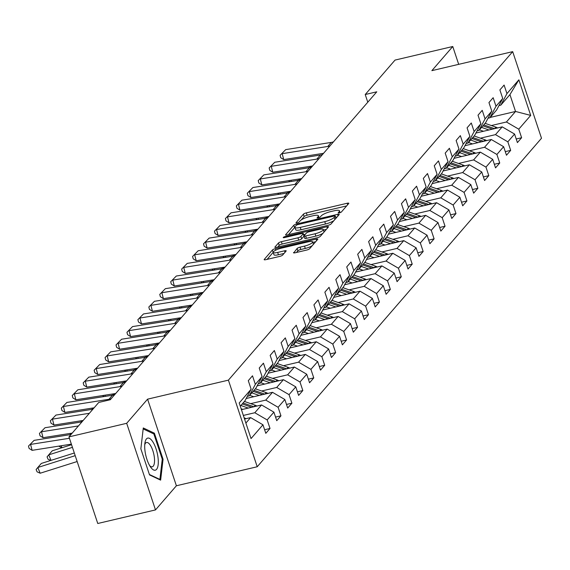 <?xml version="1.0" encoding="UTF-8"?>
<svg xmlns="http://www.w3.org/2000/svg" width="570" height="570" viewBox="0 0 570 570"><rect width="100%" height="100%" fill="white"/><g stroke="black" fill="none" stroke-linecap="round" stroke-linejoin="round"><path stroke-width="0.85" d="M339.342 212.909A1.746 0.406 -18.4 0 0 341.409 211.976L348.726 203.526A2.487 0.577 -18.4 0 0 348.819 203.276A2.487 0.577 -18.4 0 0 347.144 203.262L306.346 212.867A2.487 0.577 -18.4 0 0 303.39 214.192L296.079 222.642A1.746 0.406 -18.4 0 0 296.008 222.82A1.746 0.406 -18.4 0 0 297.184 222.827A1.746 0.406 -18.4 0 0 299.25 221.894L300.198 220.804A7.966 1.845 -18.4 0 1 309.653 216.55L313.051 215.752A7.966 1.845 -18.4 0 1 318.409 215.781A7.966 1.845 -18.4 0 1 318.103 216.593L317.155 217.683A1.746 0.406 -18.4 0 0 317.091 217.861A1.746 0.406 -18.4 0 0 318.26 217.868A1.746 0.406 -18.4 0 0 320.333 216.935L321.281 215.845A7.966 1.845 -18.4 0 1 330.735 211.591L334.134 210.793A7.966 1.845 -18.4 0 1 339.492 210.822A7.966 1.845 -18.4 0 1 339.186 211.634L338.238 212.724A1.746 0.406 -18.4 0 0 338.174 212.902A1.746 0.406 -18.4 0 0 339.342 212.909M293.614 252.503A2.487 0.577 -18.4 0 0 293.522 252.759A2.487 0.577 -18.4 0 0 295.189 252.767L306.639 250.073A2.487 0.577 -18.4 0 0 309.596 248.748L317.718 239.357A2.487 0.577 -18.4 0 0 317.811 239.108A2.487 0.577 -18.4 0 0 316.136 239.101L275.339 248.698A2.487 0.577 -18.4 0 0 272.382 250.023L264.259 259.407A2.487 0.577 -18.4 0 0 264.166 259.663A2.487 0.577 -18.4 0 0 265.841 259.671L279.663 256.422A2.487 0.577 -18.4 0 0 282.62 255.089L286.097 251.071A2.487 0.577 -18.4 0 0 286.19 250.821A2.487 0.577 -18.4 0 0 284.516 250.814L277.661 252.424A6.662 1.546 -18.4 0 1 273.187 252.396A6.662 1.546 -18.4 0 1 281.345 248.171L308.206 241.851A6.662 1.546 -18.4 0 1 312.681 241.88A6.662 1.546 -18.4 0 1 304.522 246.105L300.048 247.159A2.487 0.577 -18.4 0 0 297.091 248.484L293.75 252.902M147.58 399.157L126.683 423.303L68.956 436.884L97.762 523.495L155.496 509.915L176.394 485.768L257.22 466.752L228.406 380.147L147.58 399.157L176.394 485.768M458.693 64.346L452.765 46.505L431.868 70.651L512.687 51.642L228.406 380.147M452.765 46.505L395.031 60.085L365.228 94.527L367.778 102.201M68.956 436.884L98.752 402.449L110.302 399.734L376.777 91.813L365.228 94.527M328.042 225.335A2.487 0.577 -18.4 0 0 330.999 224.01L339.121 214.626A2.487 0.577 -18.4 0 0 339.221 214.37A2.487 0.577 -18.4 0 0 337.547 214.363L296.742 223.96A2.487 0.577 -18.4 0 0 293.792 225.285L285.67 234.676A2.487 0.577 -18.4 0 0 285.57 234.926A2.487 0.577 -18.4 0 0 287.244 234.933L328.042 225.335M328.42 226.988L320.297 236.379A2.487 0.577 -18.4 0 1 317.34 237.704L276.543 247.302A2.487 0.577 -18.4 0 1 274.868 247.294A2.487 0.577 -18.4 0 1 274.961 247.038L278.438 243.027A2.487 0.577 -18.4 0 1 281.395 241.694L297.939 237.804A2.487 0.577 -18.4 0 0 300.896 236.472L303.204 233.807A2.487 0.577 -18.4 0 0 303.297 233.558A2.487 0.577 -18.4 0 0 301.623 233.55L284.394 237.597A1.746 0.406 -18.4 0 1 283.226 237.59A1.746 0.406 -18.4 0 1 285.363 236.486L326.838 226.732A2.487 0.577 -18.4 0 1 328.512 226.739A2.487 0.577 -18.4 0 1 328.42 226.988M257.22 466.752L541.5 138.254L512.687 51.642M264.615 429.744L270.016 428.469L267.173 419.926L273.906 412.146L276.749 420.689L280.953 415.829L278.11 407.286L284.843 399.506L287.686 408.049L291.89 403.19L289.054 394.647L295.78 386.866L298.623 395.409L302.834 390.55L299.991 382.007L306.724 374.226L309.567 382.769L313.771 377.91L310.928 369.36L317.661 361.587L320.504 370.13L324.708 365.263L321.872 356.72L328.598 348.94L331.441 357.49L335.652 352.623L332.809 344.081L339.542 336.3L342.385 344.843L346.589 339.984L343.746 331.441L350.479 323.66L353.322 332.203L357.533 327.344L354.69 318.801L361.416 311.02L364.259 319.563L368.469 314.704L365.626 306.161L372.36 298.381L375.203 306.924L379.406 302.064L376.563 293.514L383.297 285.741L386.139 294.284L390.35 289.418L387.507 280.875L394.233 273.094L397.076 281.644L401.287 276.778L398.444 268.235L405.177 260.454L408.02 268.997L412.224 264.138L409.381 255.595L416.114 247.815L418.957 256.358L423.168 251.498L420.325 242.955L427.058 235.175L429.894 243.718L434.105 238.859L431.262 230.316L437.995 222.535L440.838 231.078L445.042 226.219L442.199 217.669L448.932 209.895L451.775 218.438L455.986 213.572L453.143 205.029L459.876 197.248L462.712 205.798L466.923 200.932L464.08 192.389L470.813 184.609L473.656 193.152L477.859 188.292L475.017 179.75L481.75 171.969L484.593 180.512L488.803 175.653L485.961 167.11L492.694 159.329L495.537 167.872L499.74 163.013L496.897 154.47L503.631 146.69L506.474 155.232L510.677 150.373L507.841 141.823L514.567 134.05L517.41 142.593L521.621 137.726L518.778 129.183L530.699 115.411L518.864 79.829L509.936 94.606L500.816 105.144L498.957 105.578M270.016 428.469L265.805 433.335L262.962 424.793L251.042 438.565L239.208 402.983L251.128 389.21L248.285 380.667L252.496 375.801L255.339 384.351L262.072 376.57L259.229 368.028L263.433 363.161L266.276 371.704L273.009 363.931L270.166 355.381L274.37 350.522L277.212 359.064L283.945 351.284L281.103 342.741L285.314 337.882L288.156 346.425L294.889 338.644L292.047 330.101L296.25 325.242L299.093 333.785L305.826 326.004L302.983 317.462L307.194 312.602L310.03 321.145L316.763 313.365L313.92 304.822L318.131 299.955L320.974 308.505L327.707 300.725L324.864 292.182L329.068 287.316L331.911 295.858L338.644 288.085L335.801 279.535L340.012 274.676L342.848 283.219L349.581 275.438L346.738 266.895L350.949 262.036L353.792 270.579L360.525 262.798L357.682 254.256L361.886 249.396L364.729 257.939L371.462 250.159L368.619 241.616L372.83 236.757L375.673 245.299L382.399 237.519L379.556 228.976L383.767 224.11L386.61 232.66L393.343 224.879L390.5 216.336L394.704 211.47L397.547 220.013L404.28 212.239L401.437 203.69L405.648 198.83L408.491 207.373L415.216 199.593L412.381 191.05L416.584 186.191L419.427 194.733L426.161 186.953L423.318 178.41L427.521 173.551L430.364 182.094L437.097 174.313L434.255 165.77L438.465 160.911L441.308 169.454L448.034 161.673L445.199 153.13L449.402 148.264L452.245 156.814L458.978 149.034L456.135 140.491L460.339 135.624L463.182 144.167L469.915 136.394L467.072 127.844L471.283 122.985L474.126 131.528L480.852 123.747L478.016 115.204L482.22 110.345L485.063 118.888L491.796 111.107L488.953 102.564L493.157 97.705L496 106.248L502.733 98.468L499.89 89.925L504.101 85.065L506.944 93.608L518.864 79.829M241.438 409.688L261.552 404.957L254.819 412.737L243.347 415.437M247.352 396.321L249.211 395.886L255.944 388.106L262.072 376.57M254.819 412.737L267.173 419.926M261.552 404.957L273.906 412.146M255.339 384.351L249.211 395.886M246.197 398.501L272.488 392.317L265.762 400.097L250.679 403.646M258.296 383.681L260.155 383.24L266.888 375.466L273.009 363.931M265.762 400.097L278.11 407.286M272.488 392.317L284.843 399.506M266.276 371.704L260.155 383.24M257.134 385.861L283.433 379.677L276.699 387.457L261.616 391.006M269.232 371.041L271.092 370.6L277.825 362.819L283.945 351.284M276.699 387.457L289.054 394.647M283.433 379.677L295.78 386.866M277.212 359.064L271.092 370.6M268.078 373.222L294.369 367.037L287.636 374.811L272.56 378.359M280.169 358.395L282.029 357.96L288.762 350.18L294.889 338.644M287.636 374.811L299.991 382.007M294.369 367.037L306.724 374.226M288.156 346.425L282.029 357.96M279.015 360.582L305.306 354.397L298.58 362.171L283.497 365.719M291.113 345.755L292.973 345.32L299.706 337.54L305.826 326.004M298.58 362.171L310.928 369.36M305.306 354.397L317.661 361.587M299.093 333.785L292.973 345.32M289.952 347.935L316.25 341.751L309.517 349.531L294.434 353.079M302.05 333.115L303.91 332.68L310.643 324.9L316.763 313.365M309.517 349.531L321.872 356.72M316.25 341.751L328.598 348.94M310.03 321.145L303.91 332.68M300.896 335.295L327.187 329.111L320.454 336.891L305.377 340.44M312.994 320.475L314.847 320.041L321.58 312.26L327.707 300.725M320.454 336.891L332.809 344.081M327.187 329.111L339.542 336.3M320.974 308.505L314.847 320.041M311.833 322.656L338.131 316.471L331.398 324.252L316.314 327.8M323.931 307.836L325.791 307.394L332.524 299.62L338.644 288.085M331.398 324.252L343.746 331.441M338.131 316.471L350.479 323.66M331.911 295.858L325.791 307.394M322.77 310.016L349.068 303.831L342.335 311.612L327.258 315.16M334.868 295.196L336.728 294.754L343.461 286.974L349.581 275.438M342.335 311.612L354.69 318.801M349.068 303.831L361.416 311.02M342.848 283.219L336.728 294.754M333.714 297.376L360.005 291.192L353.272 298.965L338.195 302.513M345.812 282.549L347.671 282.114L354.397 274.334L360.525 262.798M353.272 298.965L365.626 306.161M360.005 291.192L372.36 298.381M353.792 270.579L347.671 282.114M344.651 284.736L370.949 278.552L364.216 286.325L349.132 289.873M356.749 269.909L358.608 269.475L365.341 261.694L371.462 250.159M364.216 286.325L376.563 293.514M370.949 278.552L383.297 285.741M364.729 257.939L358.608 269.475M355.587 272.089L381.886 265.905L375.153 273.685L360.076 277.234M367.686 257.269L369.545 256.835L376.278 249.054L382.399 237.519M375.153 273.685L387.507 280.875M381.886 265.905L394.233 273.094M375.673 245.299L369.545 256.835M366.531 259.45L392.823 253.265L386.089 261.046L371.013 264.594M378.63 244.63L380.489 244.195L387.215 236.415L393.343 224.879M386.089 261.046L398.444 268.235M392.823 253.265L405.177 260.454M386.61 232.66L380.489 244.195M377.468 246.81L403.767 240.626L397.034 248.406L381.95 251.954M389.567 231.99L391.426 231.548L398.159 223.775L404.28 212.239M397.034 248.406L409.381 255.595M403.767 240.626L416.114 247.815M397.547 220.013L391.426 231.548M388.412 234.17L414.703 227.986L407.97 235.766L392.894 239.315M400.503 219.35L402.363 218.909L409.096 211.128L415.216 199.593M407.97 235.766L420.325 242.955M414.703 227.986L427.058 235.175M408.491 207.373L402.363 218.909M399.349 221.531L425.64 215.346L418.907 223.119L403.831 226.668M411.447 206.703L413.307 206.269L420.033 198.488L426.161 186.953M418.907 223.119L431.262 230.316M425.64 215.346L437.995 222.535M419.427 194.733L413.307 206.269M410.286 208.891L436.584 202.706L429.851 210.48L414.768 214.028M422.384 194.064L424.244 193.629L430.977 185.849L437.097 174.313M429.851 210.48L442.199 217.669M436.584 202.706L448.932 209.895M430.364 182.094L424.244 193.629M421.23 196.244L447.521 190.059L440.788 197.84L425.712 201.388M433.321 181.424L435.181 180.989L441.914 173.209L448.034 161.673M440.788 197.84L453.143 205.029M447.521 190.059L459.876 197.248M441.308 169.454L435.181 180.989M432.167 183.604L458.458 177.42L451.732 185.2L436.649 188.748M444.265 168.784L446.125 168.35L452.858 160.569L458.978 149.034M451.732 185.2L464.08 192.389M458.458 177.42L470.813 184.609M452.245 156.814L446.125 168.35M443.104 170.964L469.402 164.78L462.669 172.56L447.585 176.109M455.202 156.144L457.062 155.703L463.795 147.929L469.915 136.394M462.669 172.56L475.017 179.75M469.402 164.78L481.75 171.969M463.182 144.167L457.062 155.703M454.048 158.325L480.339 152.14L473.606 159.921L458.529 163.469M466.139 143.505L467.999 143.063L474.732 135.282L480.852 123.747M473.606 159.921L485.961 167.11M480.339 152.14L492.694 159.329M474.126 131.528L467.999 143.063M464.985 145.685L491.276 139.5L484.55 147.274L469.466 150.822M477.083 130.858L478.943 130.423L485.676 122.643L491.796 111.107M484.55 147.274L496.897 154.47M491.276 139.5L503.631 146.69M485.063 118.888L478.943 130.423M475.922 133.045L502.22 126.861L495.487 134.634L480.403 138.182M488.02 118.218L489.879 117.783L496.613 110.003L502.733 98.468M495.487 134.634L507.841 141.823M502.22 126.861L514.567 134.05M496 106.248L489.879 117.783M490.193 117.427L515.544 111.463L506.424 121.994L491.347 125.542M506.424 121.994L518.778 129.183M509.936 94.606L515.544 111.463L530.699 115.411M506.944 93.608L500.816 105.144M126.683 423.303L155.496 509.915M245.884 423.061L250.615 417.596L244.544 419.028M251.128 389.21L245.007 400.746L240.276 406.211M250.615 417.596L262.962 424.793M516.221 139.002L521.621 137.726M505.276 151.641L510.677 150.373M494.34 164.281L499.74 163.013M483.403 176.921L488.803 175.653M472.459 189.561L477.859 188.292M461.522 202.208L466.923 200.932M450.578 214.847L455.986 213.572M439.641 227.487L445.042 226.219M428.704 240.127L434.105 238.859M417.76 252.767L423.168 251.498M406.823 265.406L412.224 264.138M395.886 278.053L401.287 276.778M384.942 290.693L390.35 289.418M374.005 303.333L379.406 302.064M363.069 315.972L368.469 314.704M352.125 328.612L357.533 327.344M341.188 341.252L346.589 339.984M330.251 353.899L335.652 352.623M319.307 366.539L324.708 365.263M308.37 379.178L313.771 377.91M297.433 391.818L302.834 390.55M286.489 404.458L291.89 403.19M275.552 417.098L280.953 415.829M149.532 474.91L160.633 480.132L163.063 459.27L154.392 433.186L143.284 427.963L140.854 448.825L149.532 474.91M152.96 433.528L154.392 433.186M162.229 459.47L163.063 459.27M346.674 205.898L307.123 215.204A2.487 0.577 -18.4 0 0 304.166 216.536L301.216 219.942M294.897 227.352A2.487 0.577 -18.4 0 0 294.569 227.63L288.498 234.641M337.07 216.999L335.68 217.327M335.196 216.244A1.746 0.406 -18.4 0 0 335.26 216.066A1.746 0.406 -18.4 0 0 334.084 216.059L298.274 224.487A1.746 0.406 -18.4 0 0 296.208 225.414L295.21 226.568A7.966 1.845 -18.4 0 0 294.904 227.38A7.966 1.845 -18.4 0 0 300.255 227.409L324.736 221.652A7.966 1.845 -18.4 0 0 334.191 217.398L335.196 216.244L335.894 218.353M294.904 227.38L295.68 229.717A7.966 1.845 -18.4 0 0 301.038 229.746L300.255 227.409M333.949 220.597A7.966 1.845 -18.4 0 1 325.52 223.989L301.038 229.746M277.797 247.01L279.214 245.364L278.438 243.027M304.017 236.108A2.487 0.577 -18.4 0 1 303.981 236.151L301.673 238.816A2.487 0.577 -18.4 0 1 298.723 240.141L282.171 244.038A2.487 0.577 -18.4 0 0 279.214 245.364M303.675 234.705L305.285 234.327M323.447 230.052L326.368 229.368M315.11 233.764A6.662 1.546 -18.4 0 0 323.268 229.532A6.662 1.546 -18.4 0 0 318.794 229.511L309.332 231.734A2.487 0.577 -18.4 0 0 306.375 233.066L304.067 235.731A2.487 0.577 -18.4 0 0 303.974 235.98A2.487 0.577 -18.4 0 0 305.648 235.987L315.11 233.764L315.887 236.108A6.662 1.546 -18.4 0 0 323.055 233.194M324.066 232.018A6.662 1.546 -18.4 0 0 324.052 231.876L323.268 229.532M304.85 238.068A2.487 0.577 -18.4 0 0 304.751 238.324A2.487 0.577 -18.4 0 0 306.425 238.331L305.648 235.987M315.887 236.108L306.425 238.331M312.246 245.684A6.662 1.546 -18.4 0 1 305.299 248.449L300.825 249.496A2.487 0.577 -18.4 0 0 297.868 250.829L296.45 252.474M313.471 244.266A6.662 1.546 -18.4 0 0 313.457 244.216L312.681 241.88M273.187 252.396L273.963 254.74A6.662 1.546 -18.4 0 0 278.438 254.762L277.661 252.424M284.045 253.451L278.438 254.762M272.382 250.023L273.158 252.368A2.487 0.577 -18.4 0 0 273.158 252.368L267.095 259.379M315.659 241.73L312.852 242.393M497.532 127.958A6.719 6.092 -139.1 0 0 495.914 127.153L485.077 123.334M308.099 167.901L311.99 166.668M488.939 129.981L481.572 127.388M290.878 180.298L291.356 181.46M483.467 131.271L480.082 130.074A16.103 14.592 -139.1 0 0 479.427 129.86M494.518 128.67L483.745 124.873M482.904 125.849L492.359 129.176M289.98 181.673L288.506 180.669M329.98 145.877A12.683 11.493 40.9 0 1 327.757 146.469L282.193 153.665L283.717 159.6L323.553 153.309M333.486 141.83A12.683 11.493 40.9 0 1 331.263 142.415L285.698 149.618L280.105 155.325L285.698 149.618M283.717 159.6L280.718 157.698L280.105 155.325M156.558 469.374A16.48 5.821 76.8 0 0 156.059 448.889A16.48 5.821 76.8 0 0 146.433 438.943A16.48 5.821 76.8 0 0 144.937 442.897A16.48 5.821 76.8 0 0 150.644 467.165A16.48 5.821 76.8 0 0 156.558 469.374M149.639 465.59A12.483 4.41 76.8 0 0 152.247 466.801A12.483 4.41 76.8 0 0 153.223 466.175A12.483 4.41 76.8 0 0 153.294 452.131A12.483 4.41 76.8 0 0 146.533 442.505A12.483 4.41 76.8 0 0 145.564 443.132A12.483 4.41 76.8 0 0 144.737 444.75M143.17 428.925L153.85 433.948L162.258 459.213L159.906 479.427L149.39 474.482M159.393 479.548L159.906 479.427M486.588 140.598A6.719 6.092 -139.1 0 0 484.97 139.792L474.133 135.974M297.162 180.54L301.053 179.308M478.002 142.621L470.628 140.028M279.934 192.938L280.411 194.099M472.523 143.911L469.146 142.721A16.103 14.592 -139.1 0 0 468.49 142.5M483.581 141.31L472.801 137.52M471.96 138.489L481.422 141.816M279.043 194.313L277.562 193.308M475.651 153.245A6.719 6.092 -139.1 0 0 474.033 152.432L463.196 148.62M286.218 193.18L290.116 191.947M467.058 155.261L459.691 152.667M268.997 205.578L269.475 206.739M461.586 156.55L458.202 155.361A16.103 14.592 -139.1 0 0 457.546 155.147M472.644 153.95L461.864 150.159M461.023 151.128L470.478 154.456M268.099 206.96L266.625 205.948M319.043 158.524A12.683 11.493 40.9 0 1 316.813 159.108L271.249 166.312L272.774 172.247L312.617 165.948M322.549 154.47A12.683 11.493 40.9 0 1 320.326 155.054L274.754 162.258L269.168 167.965L274.754 162.258M272.774 172.247L269.774 170.337L269.168 167.965M308.106 171.164A12.683 11.493 40.9 0 1 305.876 171.748L260.312 178.952L261.837 184.887L301.68 178.588M311.612 167.11A12.683 11.493 40.9 0 1 309.382 167.694L263.817 174.897L258.224 180.605L263.817 174.897M261.837 184.887L258.837 182.984L258.224 180.605M464.714 165.884A6.719 6.092 -139.1 0 0 463.097 165.072L452.259 161.26M275.281 205.82L279.172 204.587M456.121 167.901L448.747 165.307M258.06 218.217L258.538 219.379M450.649 169.19L447.265 168A16.103 14.592 -139.1 0 0 446.609 167.787M461.7 166.59L450.927 162.799M450.079 163.768L459.541 167.103M257.163 219.6L255.688 218.595M453.77 178.524A6.719 6.092 -139.1 0 0 452.153 177.712L441.315 173.9M264.345 218.46L268.235 217.234M445.184 180.548L437.81 177.954M247.116 230.857L247.594 232.018M439.705 181.83L436.321 180.64A16.103 14.592 -139.1 0 0 435.672 180.426M450.763 179.229L439.983 175.439M439.142 176.408L448.604 179.742M246.226 232.239L244.744 231.235M442.833 191.164A6.719 6.092 -139.1 0 0 441.216 190.352L430.378 186.54M253.401 231.107L257.298 229.874M434.24 193.187L426.873 190.594M236.18 243.497L236.657 244.665M428.768 194.47L425.384 193.28A16.103 14.592 -139.1 0 0 424.728 193.066M439.826 191.876L429.046 188.079M428.205 189.055L437.66 192.382M235.282 244.879L233.807 243.874M297.162 183.804A12.683 11.493 40.9 0 1 294.939 184.388L249.368 191.591L250.9 197.526L290.736 191.228M300.668 179.75A12.683 11.493 40.9 0 1 298.445 180.334L252.881 187.537L247.287 193.251L252.881 187.537M250.9 197.526L247.9 195.624L247.287 193.251M286.226 196.443A12.683 11.493 40.9 0 1 283.995 197.028L238.431 204.231L239.956 210.166L279.799 203.868M289.731 192.389A12.683 11.493 40.9 0 1 287.508 192.981L241.936 200.177L236.351 205.891L241.936 200.177M239.956 210.166L236.956 208.264L236.351 205.891M275.289 209.083A12.683 11.493 40.9 0 1 273.059 209.667L227.494 216.871L229.019 222.806L268.862 216.507M278.794 205.036A12.683 11.493 40.9 0 1 276.564 205.62L231 212.824L225.407 218.531L231 212.824M229.019 222.806L226.019 220.904L225.407 218.531M431.896 203.804A6.719 6.092 -139.1 0 0 430.272 202.998L419.442 199.179M242.464 243.746L246.354 242.514M423.303 205.827L415.929 203.234M225.236 256.144L225.72 257.305M417.831 207.117L414.447 205.92A16.103 14.592 -139.1 0 0 413.791 205.706M428.882 204.516L418.109 200.718M417.261 201.695L426.723 205.022M224.345 257.519L222.87 256.514M264.345 221.723A12.683 11.493 40.9 0 1 262.122 222.314L216.55 229.511L218.075 235.446L257.918 229.154M267.85 217.676A12.683 11.493 40.9 0 1 265.627 218.26L220.063 225.464L214.47 231.171L220.063 225.464M218.075 235.446L215.082 233.543L214.47 231.171M420.952 216.443A6.719 6.092 -139.1 0 0 419.335 215.638L408.498 211.819M231.527 256.386L235.417 255.153M412.359 218.467L404.992 215.873M214.299 268.784L214.776 269.945M406.887 219.756L403.503 218.566A16.103 14.592 -139.1 0 0 402.855 218.346M417.945 217.156L407.165 213.365M406.325 214.334L415.786 217.662M213.408 270.159L211.926 269.154M253.408 234.37A12.683 11.493 40.9 0 1 251.178 234.954L205.613 242.157L207.138 248.093L246.981 241.794M256.913 230.316A12.683 11.493 40.9 0 1 254.683 230.9L209.119 238.103L203.533 243.81L209.119 238.103M207.138 248.093L204.138 246.183L203.533 243.81M410.015 229.09A6.719 6.092 -139.1 0 0 408.398 228.278L397.561 224.466M220.583 269.026L224.48 267.793M401.423 231.107L394.055 228.513M203.362 281.423L203.839 282.585M395.951 232.396L392.566 231.206A16.103 14.592 -139.1 0 0 391.911 230.993M407.001 229.796L396.228 226.005M395.388 226.974L404.843 230.301M202.464 282.805L200.989 281.794M242.471 247.01A12.683 11.493 40.9 0 1 240.241 247.594L194.676 254.797L196.201 260.732L236.044 254.434M245.976 242.955A12.683 11.493 40.9 0 1 243.746 243.54L198.182 250.743L192.589 256.45L198.182 250.743M196.201 260.732L193.202 258.83L192.589 256.45M399.078 241.73A6.719 6.092 -139.1 0 0 397.454 240.918L386.617 237.106M209.646 281.666L213.536 280.433M390.486 243.746L383.111 241.153M192.418 294.063L192.895 295.224M385.014 245.036L381.629 243.846A16.103 14.592 -139.1 0 0 380.974 243.632M396.065 242.435L385.284 238.645M384.444 239.614L393.906 242.948M191.527 295.445L190.052 294.441M231.527 259.649A12.683 11.493 40.9 0 1 229.304 260.233L183.732 267.437L185.257 273.372L225.1 267.073M235.032 255.595A12.683 11.493 40.9 0 1 232.809 256.179L187.238 263.383L181.652 269.097L187.238 263.383M185.257 273.372L182.265 271.47L181.652 269.097M388.134 254.37A6.719 6.092 -139.1 0 0 386.517 253.557L375.68 249.745M198.709 294.305L202.599 293.08M379.542 256.393L372.174 253.8M181.481 306.703L181.958 307.864M374.07 257.676L370.685 256.486A16.103 14.592 -139.1 0 0 370.03 256.272M385.128 255.075L374.347 251.285M373.507 252.261L382.969 255.588M180.59 308.085L179.108 307.08M220.59 272.289A12.683 11.493 40.9 0 1 218.36 272.873L172.796 280.077L174.32 286.012L214.163 279.713M224.095 268.235A12.683 11.493 40.9 0 1 221.865 268.826L176.301 276.03L170.715 281.737L176.301 276.03M174.32 286.012L171.321 284.109L170.715 281.737M377.197 267.009A6.719 6.092 -139.1 0 0 375.58 266.197L364.743 262.385M187.765 306.952L191.662 305.719M368.605 269.033L361.238 266.439M170.544 319.343L171.021 320.511M363.133 270.315L359.748 269.126A16.103 14.592 -139.1 0 0 359.093 268.912M374.184 267.722L363.411 263.924M362.57 264.9L372.025 268.228M169.646 320.725L168.171 319.72M209.646 284.929A12.683 11.493 40.9 0 1 207.423 285.513L161.859 292.716L163.383 298.652L203.226 292.353M213.159 280.882A12.683 11.493 40.9 0 1 210.929 281.466L165.364 288.669L159.771 294.377L165.364 288.669M163.383 298.652L160.384 296.749L159.771 294.377M366.261 279.649A6.719 6.092 -139.1 0 0 364.636 278.844L353.799 275.025M176.828 319.592L180.719 318.359M357.668 281.673L350.293 279.079M159.6 331.989L160.077 333.151M352.196 282.962L348.812 281.765A16.103 14.592 -139.1 0 0 348.156 281.552M363.247 280.362L352.467 276.564M351.626 277.54L361.088 280.868M158.709 333.365L157.234 332.36M198.709 297.568A12.683 11.493 40.9 0 1 196.486 298.16L150.915 305.356L152.439 311.291L192.282 305M202.215 293.522A12.683 11.493 40.9 0 1 199.992 294.106L154.42 301.309L148.834 307.016L154.42 301.309M152.439 311.291L149.44 309.389L148.834 307.016M355.317 292.289A6.719 6.092 -139.1 0 0 353.699 291.484L342.862 287.665M165.884 332.232L169.782 330.999M346.724 294.312L339.357 291.719M148.663 344.629L149.141 345.791M341.252 295.602L337.868 294.412A16.103 14.592 -139.1 0 0 337.212 294.191M352.31 293.001L341.53 289.211M340.689 290.18L350.151 293.507M147.765 346.004L146.291 345M187.772 310.215A12.683 11.493 40.9 0 1 185.542 310.8L139.978 318.003L141.502 323.938L181.346 317.64M191.278 306.161A12.683 11.493 40.9 0 1 189.048 306.745L143.483 313.949L137.89 319.656L143.483 313.949M141.502 323.938L138.503 322.029L137.89 319.656M344.38 304.936A6.719 6.092 -139.1 0 0 342.762 304.123L331.925 300.312M154.947 344.871L158.845 343.639M335.787 306.952L328.42 304.359M137.726 357.269L138.204 358.43M330.315 308.242L326.931 307.052A16.103 14.592 -139.1 0 0 326.275 306.838M341.366 305.641L330.593 301.851M329.752 302.82L339.207 306.147M136.828 358.651L135.354 357.639M176.828 322.855A12.683 11.493 40.9 0 1 174.605 323.439L129.041 330.643L130.566 336.578L170.409 330.279M180.341 318.801A12.683 11.493 40.9 0 1 178.111 319.385L132.546 326.589L126.953 332.296L132.546 326.589M130.566 336.578L127.566 334.676L126.953 332.296M333.443 317.576A6.719 6.092 -139.1 0 0 331.818 316.763L320.981 312.951M144.011 357.511L147.901 356.279M324.85 319.592L317.476 316.998M126.782 369.909L127.26 371.07M319.378 320.882L315.994 319.692A16.103 14.592 -139.1 0 0 315.338 319.478M330.429 318.281L319.649 314.49M318.808 315.459L328.27 318.794M125.892 371.291L124.417 370.286M165.891 335.495A12.683 11.493 40.9 0 1 163.668 336.079L118.097 343.283L119.622 349.218L159.465 342.919M169.397 331.441A12.683 11.493 40.9 0 1 167.174 332.025L121.602 339.228L116.016 344.943L121.602 339.228M119.622 349.218L116.622 347.315L116.016 344.943M322.499 330.215A6.719 6.092 -139.1 0 0 320.882 329.403L310.044 325.591M133.066 370.151L136.964 368.925M313.906 332.239L306.539 329.645M115.845 382.548L116.323 383.71M308.434 333.521L305.05 332.331A16.103 14.592 -139.1 0 0 304.394 332.118M319.492 330.921L308.712 327.13M307.871 328.106L317.326 331.434M114.948 383.931L113.473 382.926M154.954 348.135A12.683 11.493 40.9 0 1 152.724 348.719L107.16 355.922L108.685 361.857L148.528 355.559M158.46 344.081A12.683 11.493 40.9 0 1 156.23 344.672L110.665 351.875L105.072 357.582L110.665 351.875M108.685 361.857L105.685 359.955L105.072 357.582M311.562 342.855A6.719 6.092 -139.1 0 0 309.945 342.043L299.108 338.231M122.13 382.798L126.027 381.565M302.969 344.879L295.602 342.285M104.909 395.188L105.386 396.357M297.497 346.161L294.113 344.971A16.103 14.592 -139.1 0 0 293.457 344.757M308.548 343.567L297.775 339.77M296.934 340.746L306.389 344.073M104.011 396.57L102.536 395.566M144.011 360.774A12.683 11.493 40.9 0 1 141.787 361.359L96.223 368.562L97.748 374.497L137.591 368.199M147.516 356.727A12.683 11.493 40.9 0 1 145.293 357.312L99.729 364.515L94.136 370.222L99.729 364.515M97.748 374.497L94.748 372.595L94.136 370.222M300.625 355.495A6.719 6.092 -139.1 0 0 299.001 354.69L288.163 350.871M111.193 395.438L115.083 394.205M292.032 357.518L284.658 354.925M286.56 358.808L283.176 357.611A16.103 14.592 -139.1 0 0 282.52 357.397M297.611 356.207L286.831 352.41M285.99 353.386L295.452 356.713M92.953 409.153L91.592 408.205M133.074 373.414A12.683 11.493 40.9 0 1 130.851 374.005L85.279 381.202L86.804 387.137L126.647 380.846M136.579 369.367A12.683 11.493 40.9 0 1 134.356 369.951L88.785 377.155L83.199 382.862L88.785 377.155M86.804 387.137L83.804 385.234L83.199 382.862M289.681 368.135A6.719 6.092 -139.1 0 0 288.064 367.329L277.227 363.51M281.088 370.158L273.721 367.565M275.616 371.448L272.232 370.258A16.103 14.592 -139.1 0 0 271.577 370.037M286.674 368.847L275.894 365.057M275.054 366.026L284.508 369.353M82.009 421.8L80.655 420.845M122.137 386.061A12.683 11.493 40.9 0 1 119.907 386.645L74.342 393.849L75.867 399.784L115.71 393.485M125.642 382.007A12.683 11.493 40.9 0 1 123.412 382.591L77.848 389.795L72.255 395.502L77.848 389.795M75.867 399.784L72.867 397.874L72.255 395.502M278.744 380.781A6.719 6.092 -139.1 0 0 277.127 379.969L266.29 376.157M270.151 382.798L262.784 380.204M264.68 384.087L261.295 382.897A16.103 14.592 -139.1 0 0 260.64 382.684M275.73 381.487L264.957 377.696M264.117 378.665L273.572 381.993M71.072 434.44L69.718 433.485M111.193 398.701A12.683 11.493 40.9 0 1 108.97 399.285L63.405 406.488L64.93 412.424L94.114 407.807M114.698 394.647A12.683 11.493 40.9 0 1 112.475 395.231L66.911 402.434L61.318 408.141L66.911 402.434M64.93 412.424L61.931 410.521L61.318 408.141M267.8 393.421A6.719 6.092 -139.1 0 0 266.183 392.609L255.346 388.797M259.215 395.438L251.84 392.844M61.147 445.754L61.959 447.728M253.736 396.727L250.358 395.537A16.103 14.592 -139.1 0 0 249.703 395.324M264.793 394.126L254.013 390.336M253.173 391.305L262.635 394.639M61.731 447.806L58.774 446.132M89.369 413.293L52.461 419.128L53.986 425.063L83.177 420.446M92.874 409.246L55.967 415.074L50.381 420.788L55.967 415.074M53.986 425.063L50.987 423.161L50.381 420.788M256.863 406.061A6.719 6.092 -139.1 0 0 255.246 405.249L244.409 401.437M72.44 447.357L48.749 454.853L52.262 450.799L71.549 444.7M248.271 408.084L240.903 405.491M50.794 460.446L48.008 459.185L47.068 456.891L48.749 454.853L51.022 460.375M242.799 409.367L241.138 408.783M253.857 406.766L243.077 402.976M242.236 403.952L251.691 407.279M78.432 425.933L41.525 431.768L43.049 437.703L72.24 433.093M81.938 421.886L45.03 427.721L39.437 433.428L45.03 427.721M43.049 437.703L40.05 435.801L39.437 433.428M245.927 418.701A6.719 6.092 -139.1 0 0 244.309 417.888L244.145 417.839M75.204 455.665L37.812 467.493L41.318 463.439L74.314 453.007M37.812 467.493L40.171 473.228L37.071 471.825L36.124 469.53L37.812 467.493M77.15 461.536L40.171 473.228M69.412 438.273L30.581 444.408L32.112 450.343L71.364 444.137M70.993 434.525L34.093 440.361L28.5 446.068L34.093 440.361M32.112 450.343L29.113 448.44L28.5 446.068M339.592 212.845L339.186 211.634M318.509 217.804L318.103 216.593M304.166 216.536L303.39 214.192M307.123 215.204L306.346 212.867M347.65 204.772L347.144 203.262M285.798 235.068L285.67 234.676M294.569 227.63L293.792 225.285M297.055 224.893L296.742 223.96M338.046 215.866L337.547 214.363M325.52 223.989L324.736 221.652M334.896 219.507L334.191 217.398M275.096 247.437L274.961 247.038M282.171 244.038L281.395 241.694M298.723 240.141L297.939 237.804M301.673 238.816L300.896 236.472M303.981 236.151L303.204 233.807M285.634 237.312L285.363 236.486M327.344 228.235L326.838 226.732M297.868 250.829L297.091 248.484M300.825 249.496L300.048 247.159M305.299 248.449L304.522 246.105M285.021 252.318L284.516 250.814M264.394 259.806L264.259 259.407M275.816 250.13L275.339 248.698M316.642 240.604L316.136 239.101M494.618 128.642L495.914 127.153M327.757 146.469L331.263 142.415M483.681 141.289L484.97 139.792M472.737 153.928L474.033 152.432M316.813 159.108L320.326 155.054M305.876 171.748L309.382 167.694M461.8 166.568L463.097 165.072M450.856 179.208L452.153 177.712M439.919 191.848L441.216 190.352M294.939 184.388L298.445 180.334M283.995 197.028L287.508 192.981M273.059 209.667L276.564 205.62M428.982 204.488L430.272 202.998M262.122 222.314L265.627 218.26M418.038 217.134L419.335 215.638M251.178 234.954L254.683 230.9M407.101 229.774L408.398 228.278M240.241 247.594L243.746 243.54M396.164 242.414L397.454 240.918M229.304 260.233L232.809 256.179M385.22 255.054L386.517 253.557M218.36 272.873L221.865 268.826M374.283 267.693L375.58 266.197M207.423 285.513L210.929 281.466M363.346 280.333L364.636 278.844M196.486 298.16L199.992 294.106M352.403 292.98L353.699 291.484M185.542 310.8L189.048 306.745M341.466 305.62L342.762 304.123M174.605 323.439L178.111 319.385M330.529 318.26L331.818 316.763M163.668 336.079L167.174 332.025M319.585 330.899L320.882 329.403M152.724 348.719L156.23 344.672M308.648 343.539L309.945 342.043M141.787 361.359L145.293 357.312M297.711 356.179L299.001 354.69M130.851 374.005L134.356 369.951M286.767 368.826L288.064 367.329M119.907 386.645L123.412 382.591M275.83 381.465L277.127 379.969M108.97 399.285L112.475 395.231M264.893 394.105L266.183 392.609M253.949 406.745L255.246 405.249M340.105 212.681L339.492 210.822M319.029 217.64L318.409 215.781M335.987 218.253L335.26 216.066M304.031 235.773L303.297 233.558M304.751 238.324L303.974 235.98"/></g></svg>
